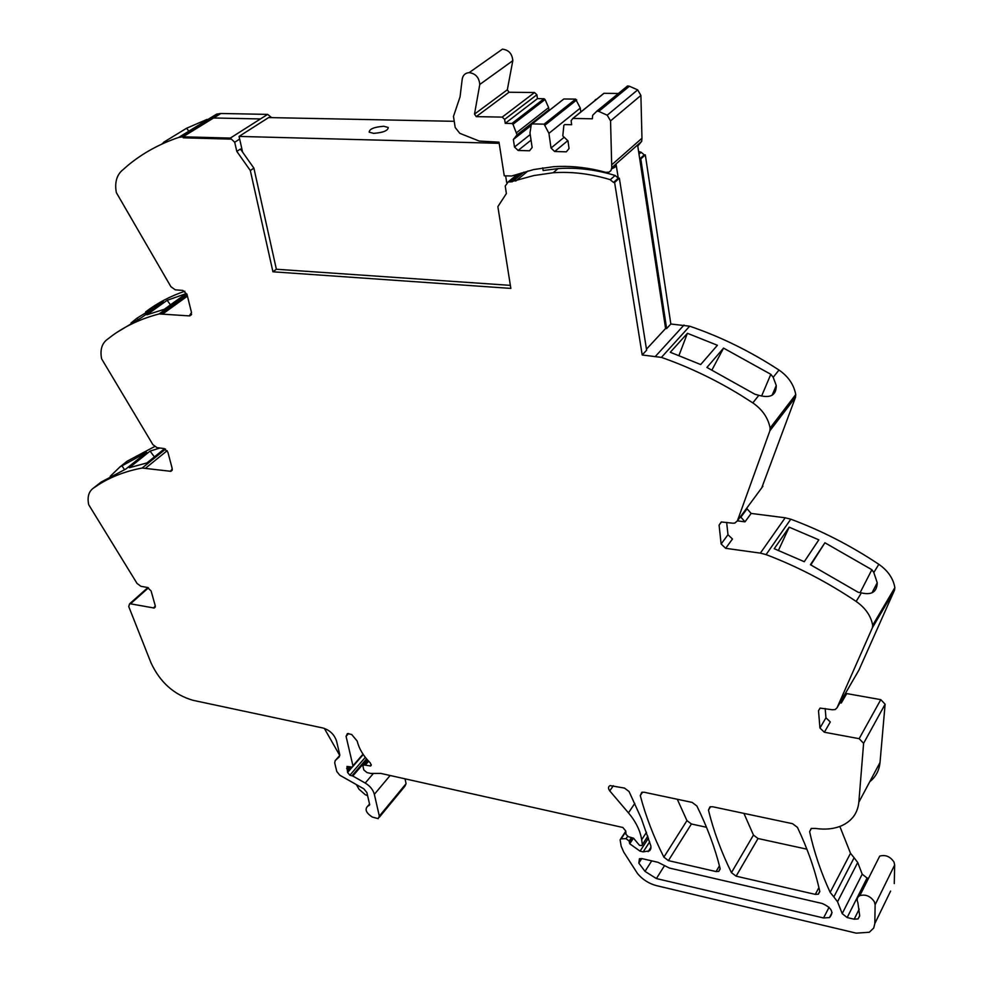 <?xml version="1.0" encoding="UTF-8"?>
<svg xmlns="http://www.w3.org/2000/svg" width="983" height="983" viewBox="0 0 983 983"><rect width="100%" height="100%" fill="white"/><g stroke="black" fill="none" stroke-linecap="round" stroke-linejoin="round"><path stroke-width="1.47" d="M253.897 168.154L250.321 170.538L236.805 151.382L240.417 149.047L253.897 168.154L276.37 269.244L272.942 271.799L510.853 288.4L497.865 206.651L506.38 193.553L505.237 186.02L508.223 181.855L510.447 181.916L521.346 172.983M510.374 285.365L276.37 269.244M271.64 117.628L267.622 114.384L220.905 113.487L216.616 114.126L178.673 137.423L182.998 136.797L183.243 137.804L230.55 139.107L183.243 137.804L182.998 136.797L213.606 117.972L182.998 136.797L230.317 138.087L230.55 139.107L230.317 138.087L260.446 118.943L213.606 117.972L260.446 118.943L230.317 138.087L234.704 142.252L236.805 151.382M191.574 314.179L189.252 315.887L191.513 312.545L186.991 294.347L182.899 290.427L175.281 289.838L170.895 286.692L116.326 192.582C114.667 183.293 116.375 176.104 121.462 171.017L128.355 165.021C142.904 153.078 159.676 143.874 178.673 137.423M161.691 144.169L163.706 142.621M166.852 140.299L182.789 130.567M164.05 143.1L163.51 142.338L186.635 128.22L207.069 119.398L207.954 120.848M189.252 315.887L159.148 313.933C141.601 318.517 126.107 325.643 112.652 335.314L106.287 340.192C101.581 344.369 100.02 350.575 101.618 358.832L152.869 444.611L156.961 447.621L164.05 448.543L167.884 452.217L172.197 468.51L170.87 471.324L142.117 468.031C125.812 471.14 111.398 476.62 98.902 484.459L92.98 488.44L101.077 482.1L125.91 468.989L146.639 452.377L119.877 466.986L127.126 461.211L154.601 446.565M116.694 332.524L141.577 317.558L163.448 301.953L137.018 318.16L131.009 323.014M145.656 311.894C157.157 303.133 170.219 296.227 184.841 291.201M146.823 314.818L167.159 300.294L186.033 293.659L164.247 309.326L146.823 314.818M164.579 448.666L146.971 462.907L129.363 467.724L150.08 451.099L159.983 448.015M126.328 461.85L127.126 461.211M148.47 587.822L130.481 603.82L154.196 608.035L155.216 605.626L151.087 590.93L147.487 587.478L140.864 586.298L137.03 583.423L88.703 504.709C87.18 497.312 88.605 491.893 92.98 488.44M110.182 476.362L119.877 466.986M130.481 603.82L129.609 603.82L128.736 606.572L150.964 662.751C160.057 682.337 174.114 694.87 193.135 700.338L322.879 727.985C329.772 730.086 334.331 734.461 336.555 741.108L339.749 754.625L339.233 756.898L335.215 760.596L334.712 762.857L336.764 771.471L339.799 775.218L363.87 788.857L366.905 792.605L369.657 804.573L368.969 805.642L369.694 804.782M647.822 836.152L641.788 845.589L639.478 845.331L633.543 838.216L628.284 836.656L625.999 834.346L625.778 831.077L622.866 827.489L380.814 773.412L370.898 773.461L367.003 772.589L363.808 769.935L362.96 766.249L363.587 764.909L370.566 765.954L371.23 765.339L370.358 762.98C363.477 756.16 359.078 748.849 357.173 741.059L351.681 734.473L347.38 733.576L346.077 736.353L348.609 733.49M379.389 817.18L404.91 786.179L406.077 783.66L379.34 816.123L378.185 818.655L372.348 817.057C365.897 812.867 364.46 809.12 368.035 805.839L368.969 805.642M356.362 784.606L358.955 789.165L365.283 794.719L367.617 795.677M379.34 816.123L374.351 794.325C373.098 789.742 370.05 785.982 365.221 783.046L352.786 776.017L349.862 775.231L365.307 757.34M406.077 783.66L405.033 778.831M352.172 767.158L347.577 772.454L349.862 775.231M347.577 772.454L346.974 766.457L352.307 767.121L352.934 765.782L346.077 736.353M363.01 754.158L352.934 765.794M642.354 844.544L641.666 839.74L646.507 832.318M649.665 841.878L643.201 851.868L649.493 850.836L650.832 848.722L650.869 845.958L641.383 818.642L629.083 791.561L624.5 788.083L610.074 785.601C608.108 786.695 607.998 788.452 609.755 790.885L628.456 812.855C635.854 821.677 640.252 830.635 641.666 839.74M712.564 806.736L792.556 823.693L797.434 827.367C807.731 849.079 815.165 870.36 819.736 891.225L818.36 894.186L815.3 894.383L736.107 876.172L731.45 872.634C721.301 852.003 713.633 831.163 708.448 810.103L709.972 806.883L712.564 806.736M644.123 792.237L692.155 802.411L696.849 805.974C707.293 827.17 715.034 847.997 720.097 868.419L718.745 871.417L716.042 871.565L668.415 860.616L663.869 857.139C653.634 836.84 645.77 816.32 640.277 795.579L641.752 792.347L644.123 792.237M643.201 851.868L640.056 851.155L629.747 843.783L629.145 841.067L626.073 838.646L620.691 838.868L620.126 839.924L621.195 846.265L623.8 852.2L637.537 873.592C642.698 879.674 649.05 883.705 656.583 885.658L856.218 933.15L869.304 932.253L873.727 928.013L874.833 923.529L875.116 904.765L874.415 901.841C870.557 896.152 865.691 894.075 859.83 895.636L879.687 856.132C885.462 854.51 890.242 856.488 894.002 862.079L894.665 864.966L875.116 904.765M874.833 923.529L890.61 891.077M894.26 883.557L894.665 864.966M877.119 861.231L879.687 856.132M868.517 878.347L867.067 878.028L847.149 917.557L854.178 919.203L858.048 918.933L859.72 915.972L857.876 902.664C856.525 899.47 857.176 897.135 859.83 895.636M847.149 917.557L842.198 913.612L862.214 874.182L867.067 878.028M857.717 862.484L837.541 901.743L833.842 896.926L854.116 857.766L857.717 862.484L862.214 874.182M837.541 901.743L842.198 913.612M833.842 896.926L830.156 892.355L850.516 853.281L854.116 857.766M839.851 826.445L850.516 853.281M811.442 828.362L809.623 831.667C814.071 852.064 820.928 872.302 830.156 892.355M809.623 831.667L811.196 828.46L815.349 828.411C825.278 829.885 834.088 828.976 841.767 825.671C851.991 820.928 857.68 813.125 858.835 802.251L880.018 762.476C879.22 770.426 875.792 776.865 869.722 781.792M880.018 762.476L885.118 704.197L863.602 743.332L858.835 802.251M885.118 704.197L880.793 699.65L845.417 693.359M863.602 743.332L859.154 738.675L824.356 732.237L830.303 721.964L825.941 717.787L819.957 728.034L824.356 732.237M840.035 702.648L841.276 703.017L839.949 702.784M825.179 708.473L825.941 717.787M858.921 670.087L894.555 590.058L872.388 627.768L837 707.883L835.132 709.566L832.368 709.763L820.178 708.116L818.507 710.721L819.957 728.034M894.555 590.058L894.862 587.637L872.683 625.311L872.388 627.768M766.089 554.609L790.799 519.184L785.184 517.783L760.363 553.122L766.089 554.609C797.324 566.491 827.342 582.096 856.156 601.436C865.47 607.986 870.987 615.948 872.683 625.311M790.799 519.184C821.37 530.55 850.713 545.59 878.827 564.303C887.907 570.656 893.252 578.434 894.862 587.637M861.378 592.884C871.663 595.305 876.947 591.938 877.229 582.772L873.813 572.511L871.884 569.722L824.909 542.776L810.434 564.709L858.085 592.233L861.378 592.884L856.156 601.436M774.235 548.711L789.189 527.183L818.827 539.839L804.266 561.698L774.235 548.711M760.363 553.122L725.663 548.317L732.47 539.003L727.973 534.715L721.129 543.992L725.663 548.317M785.184 517.783L751.147 513.433L746.65 508.309M740.469 516.689L745.003 521.85L737.397 520.855L734.829 523.091L732.851 523.202L721.264 521.961L719.089 525.131L721.129 543.992M726.658 522.391L727.973 534.715M761.751 487.814L795.53 397.23L795.751 394.564L770.119 428.023L769.91 430.738L737.397 520.855L762.906 486.253M752.818 402.895L758.839 395.326C770.488 398.496 776.287 395.24 776.263 385.557L773.203 377.288L778.978 370.038C750.299 351.312 720.539 336.702 689.673 326.196L661.412 357.394C688.456 366.819 714.813 379.364 740.469 395.043L752.818 402.895C762.341 409.493 768.104 417.861 770.119 428.023M778.978 370.038C788.268 376.415 793.859 384.599 795.751 394.564M770.807 374.302L723.549 348.105L708.104 366.106M773.203 377.288L770.819 374.314L761.665 395.903M758.839 395.326L754.883 394.22L706.924 367.445L708.092 366.106M687.424 333.298L670.295 352.258L700.682 364.546L717.393 345.279L687.412 333.298L678.97 355.465M689.673 326.196L670.836 324.009L666.621 328.58L665.589 328.494L646.458 349.174M661.412 357.394L642.206 354.986L646.63 350.206L619.351 178.181L618.282 178.181L613.527 182.445L614.608 182.445L642.206 354.986M614.608 182.445L619.351 178.181M613.527 182.445L610.038 179.606C590.586 173.745 571.615 171.46 553.146 172.75L533.794 175.564L510.447 181.916M666.621 328.568L640.793 158.939L639.724 158.951L637.598 144.956L616.022 163.977L618.282 178.181L615.088 175.453C595.6 169.567 576.591 167.282 558.074 168.609L543.132 170.538L542.739 167.872M250.321 170.538L272.942 271.799M806.883 849.177L758.028 838.524L736.107 876.172M743.922 813.383L753.457 835.058L758.028 838.524M706.507 827.281L691.418 823.987L668.415 860.616M677.287 799.265L686.957 820.608L691.418 823.987M641.911 858.601L658.008 862.312L669.435 868.05L822.267 903.512C831.729 907.739 834.125 912.433 829.468 917.594L823.545 917.975L656.398 878.556L645.008 871.38L638.827 863.099L639.454 858.7L641.911 858.601M650.255 849.976L649.714 849.201M188.773 131.218L186.635 128.22M137.792 319.377L137.018 318.16M170.477 304.853L167.159 300.294M124.436 469.567L121.806 465.561M154.392 456.898L150.08 451.099M324.341 728.391L339.749 755.448M871.798 569.87L860.137 592.614M810.84 564.906L824.909 542.776M789.189 527.183L778.45 550.382M712.011 369.903L723.537 348.142M670.836 324.009L645.315 154.884L640.793 158.939M638.594 151.493L641.125 152.23L644.246 154.896L639.724 158.951L665.589 328.494M644.246 154.896L645.315 154.884M496.083 53.635L502.448 49.15C508.764 49.936 512.217 53.782 512.807 60.676L507.326 89.785L509.01 92.242L534.531 92.525L536.89 94.761L537.443 98.632L505.237 123.354L511.885 123.502L512.991 124.3L545.061 99.492L543.98 98.718L537.443 98.632M547.089 112.123L548.944 109.801L548.625 107.602L545.061 99.492M563.026 99.652L563.824 98.976L575.645 99.123L580.289 108.093L580.756 111.607M595.047 100.045L595.858 99.394M602.223 94.761L603.894 93.311L618.405 93.471M623.541 89.256L627.559 85.963L629.415 86.234L637.684 89.883L640.904 95.437L641.96 138.259L641.666 141.368L637.758 146.049M534.531 92.525L502.215 117.112L476.239 116.633L474.506 114.114L479.778 84.464C479.102 77.424 475.551 73.479 469.124 72.631C464.848 73.061 462.501 75.605 462.071 80.262L460.044 96.912L453.47 116.412L455.19 127.507L459.774 133.307L479.237 141.06L499.008 142.166L504.254 175.81L511.651 175.994L533.794 169.531L553.49 166.705C568.432 165.685 583.767 167.024 599.495 170.723L605.712 172.332L609.005 172.172L610.898 170.661L611.758 167.749L616.022 163.977L614.854 167.27L611.635 168.904M575.645 99.123L544.115 124.153L548.932 133.332L551.021 148.04L554.67 151.505L566.319 151.837L569.046 148.531L567.99 140.876L562.792 135.924L563.861 125.357L564.697 124.583L571.664 124.718L571.111 120.7L572.831 118.439L592.344 118.796L592.651 115.306L596.865 111.128L598.758 111.398L607.211 115.195L610.554 120.884L611.758 167.749M544.115 124.153L532.147 123.907L563.886 98.976M530.23 134.548L514.502 147.032L518.115 150.46L529.518 150.78L532.147 147.511L529.984 132.889L531.262 124.681L532.147 123.907M514.502 147.032L513.359 139.488L517.046 134.831L512.991 124.3M502.215 117.112L504.623 119.41L505.237 123.354M548.625 107.602L516.702 132.582M548.944 109.801L517.046 134.831M531.139 125.517L513.359 139.488M531.053 140.127L518.115 150.46M580.289 108.093L548.932 133.332M564.193 137.251L551.021 148.04M567.793 140.68L554.67 151.505M637.598 144.956L641.666 141.368M505.655 175.859L506.663 182.371M499.192 143.321L239.066 136.416L242.58 152.119M454.158 121.314L268.617 117.567L239.066 136.416M373.626 133.356C383.173 132.631 388.039 130.665 388.236 127.471L383.751 126.279C374.24 127.004 369.387 128.97 369.178 132.177L373.626 133.356C383.173 132.631 388.039 130.665 388.236 127.471L383.751 126.279C374.24 127.004 369.387 128.97 369.178 132.177L373.626 133.356M220.905 113.487L213.606 117.972M187.434 296.129L163.153 313.638M186.893 293.991L159.148 313.933M172.32 469.518L170.12 471.336M167.159 450.681L145.84 467.969M165.5 449.096L142.117 468.031M155.326 606.204L153.299 608.035M335.215 760.596L339.848 755.337M374.351 794.325L390.128 775.501M373.442 773.388L365.221 783.046M352.786 776.017L367.04 759.466M366.561 758.888L352.049 775.722M351.152 767.072L347.527 771.25M347.183 769.763L349.751 766.814M348.301 766.543L346.63 768.448M370.161 766.027L371.304 764.688M365.271 765.167L368.65 761.235M364.718 764.983L368.281 760.842M628.456 812.855L634.809 803.394M613.331 785.712L609.755 790.885M640.056 851.155L648.485 838.167M633.433 838.18L629.747 843.783M632.708 837.971L629.427 842.959M629.145 841.067L631.43 837.59M627.584 836.361L626.073 838.646M625.667 831.999L621.158 838.782M854.178 919.203L859.203 909.115M880.793 699.65L859.154 738.675M841.276 703.017L846.658 693.728M818.507 710.721L819.994 708.19M859.253 669.521L837 707.883M873.813 572.511L878.827 564.303M745.003 521.85L751.147 513.433M719.089 525.131L721.497 521.912M795.53 397.23L769.91 430.738M684.021 325.029L655.649 356.141M615.088 175.453L610.32 179.705M239.655 139.082L234.704 142.252M267.622 114.384L260.446 118.943M818.913 887.575L815.3 894.383M753.457 835.058L731.45 872.634M710.562 806.699L708.448 810.103M719.445 865.851L716.042 871.565M686.957 820.608L663.869 857.139M642.575 792.151L640.277 795.579M823.545 917.975L829.087 907.26M664.262 866.048L656.398 878.556M645.008 871.38L651.717 860.862M638.827 863.099L641.752 858.564M740.555 517.611L746.736 509.231M641.125 152.23L638.999 154.134M515.706 181.056L527.969 170.981M508.629 181.855L518.053 174.138M479.778 84.464L512.807 60.676M474.506 114.114L507.326 89.785M476.239 116.633L509.01 92.242M504.623 119.41L536.89 94.761M543.98 98.718L511.885 123.502M545.233 124.964L576.738 99.91M572.954 118.439L604.017 93.311M598.758 111.398L629.415 86.234M607.211 115.195L637.684 89.883M610.554 120.884L640.904 95.437M612.016 164.579L641.96 138.259M219.909 113.5L181.99 136.809M191.415 314.683L189.78 315.887M187.065 294.617L160.61 313.675M172.185 470.243L170.87 471.324M165.549 449.12L142.216 468.006M155.24 607.089L154.196 608.035M147.88 587.576L129.609 603.82M368.035 805.839L369.547 804.045M363.243 754.502L352.958 766.384M370.566 765.954L371.291 765.093M363.587 764.909L367.667 760.166M647.858 836.263L642.366 844.704M651.016 847.174L648.141 851.647M625.716 831.323L620.691 838.868M858.048 918.933L859.695 915.615M819.785 891.483L818.36 894.186M720.183 868.997L718.745 871.417M829.468 917.594L832.073 912.556M872.044 592.774L877.229 582.772M772.073 395.326L776.263 385.557M512.02 181.892L523.853 172.172M517.316 174.409L508.223 181.855M558.074 168.609L553.146 172.75M469.124 72.631L502.448 49.15M532.086 123.907L563.824 98.976M572.831 118.439L603.894 93.311M596.865 111.128L627.559 85.963"/></g></svg>
